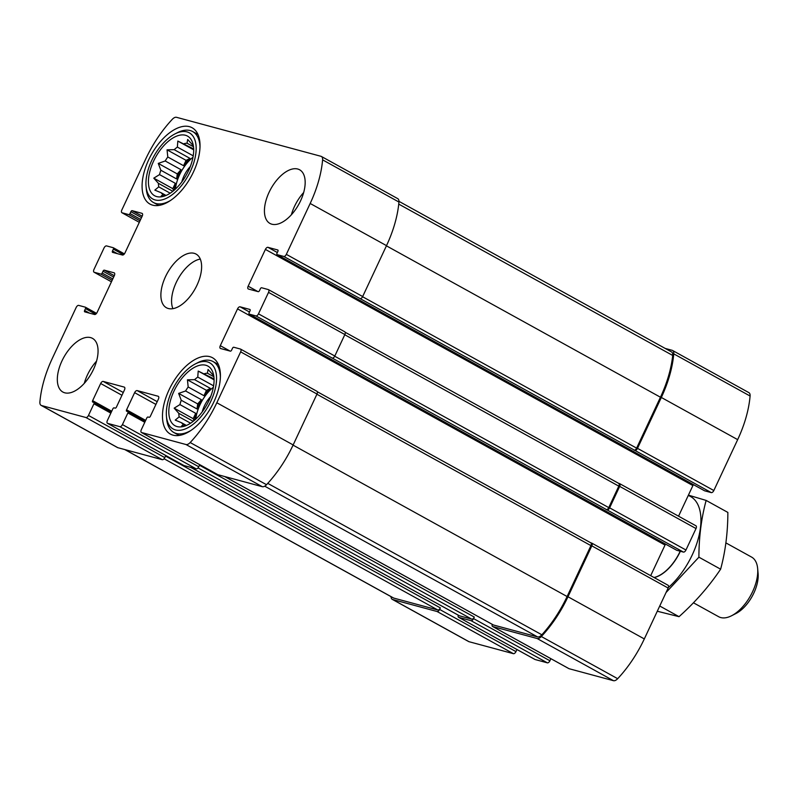 <?xml version="1.0" encoding="UTF-8"?>
<svg xmlns="http://www.w3.org/2000/svg" width="798" height="798" viewBox="0 0 798 798"><rect width="100%" height="100%" fill="white"/><g stroke="black" fill="none" stroke-linecap="round" stroke-linejoin="round"><path stroke-width="1.2" d="M192.976 157.266A28.947 15.082 -61.1 0 0 175.4 189.086M165.286 195.759L163.001 194.503A28.947 15.082 -61.1 0 1 161.146 192.737L154.842 190.124L158.742 186.862L170.193 193.196M166.044 195.45L161.146 192.737M172.827 191.301L158.423 183.341A28.947 15.082 -61.1 0 0 158.742 186.862M174.253 190.114A28.947 15.082 118.9 0 1 175.321 183.321L159.54 174.602A28.947 15.082 -61.1 0 1 160.857 170.253L158.253 163.41L165.206 160.977L180.986 169.695A28.947 15.082 118.9 0 0 176.637 178.971L160.857 170.253M183.57 165.705L186.084 160.348L189.984 158.383A28.947 15.082 118.9 0 0 183.57 165.705L167.789 156.987A28.947 15.082 -61.1 0 0 165.206 160.977M189.984 158.383L174.203 149.665A28.947 15.082 -61.1 0 1 177.375 147.081L177.824 141.066L193.675 148.957M193.246 155.74A28.947 15.082 118.9 0 0 193.156 155.8L177.375 147.081M193.505 146.782L187.031 143.211A28.947 15.082 -61.1 0 0 184.129 143.68M193.296 145.426A28.947 15.082 -61.1 0 0 192.328 144.638L187.68 139.451L187.031 143.211M156.697 196.577A34.055 17.746 -61.1 0 0 161.116 196.837A34.055 17.746 -61.1 0 0 186.592 174.503A34.055 17.746 -61.1 0 0 191.939 141.047A34.055 17.746 -61.1 0 0 157.535 153.934A34.055 17.746 -61.1 0 0 156.697 196.577M164.308 196.108L161.146 196.099L163.001 194.503M167.789 156.987L167.051 149.834L174.203 149.665M158.423 183.341L153.785 178.154L159.54 174.602M213.365 387.259A28.947 15.082 -61.1 0 0 195.789 419.08M185.675 425.753L183.39 424.496A28.947 15.082 -61.1 0 1 181.535 422.741L175.231 420.117L179.131 416.865L190.582 423.189M186.433 425.444L181.535 422.741M193.216 421.294L178.812 413.344A28.947 15.082 -61.1 0 0 179.131 416.865M194.642 420.117A28.947 15.082 118.9 0 1 195.709 413.314L179.929 404.596A28.947 15.082 -61.1 0 1 181.246 400.257L178.642 393.404L185.595 390.98L201.375 399.698A28.947 15.082 118.9 0 0 197.026 408.975L181.246 400.257M203.959 395.698L206.473 390.342L210.373 388.377A28.947 15.082 118.9 0 0 203.959 395.698L188.178 386.98A28.947 15.082 -61.1 0 0 185.595 390.98M210.373 388.377L194.592 379.658A28.947 15.082 -61.1 0 1 197.764 377.085L198.213 371.06L214.064 378.95M213.635 385.733A28.947 15.082 118.9 0 0 213.545 385.803L197.764 377.085M213.894 376.776L207.42 373.205A28.947 15.082 -61.1 0 0 204.517 373.683M213.684 375.419A28.947 15.082 -61.1 0 0 212.717 374.631L208.069 369.444L207.42 373.205M177.076 426.571A34.055 17.746 -61.1 0 0 181.505 426.84A34.055 17.746 -61.1 0 0 206.971 404.496A34.055 17.746 -61.1 0 0 212.328 371.04A34.055 17.746 -61.1 0 0 177.924 383.928A34.055 17.746 -61.1 0 0 177.076 426.571M184.697 426.102L181.535 426.092L183.39 424.496M188.178 386.98L187.44 379.828L194.592 379.658M178.812 413.344L174.173 408.157L179.929 404.596M107.62 423.369A2.723 1.416 118.9 0 1 107.451 423.299A2.723 1.416 118.9 0 1 107.371 420.536L112.827 408.885A1.367 0.708 118.9 0 1 114.104 407.848L115.151 408.127A1.367 0.708 118.9 0 0 116.428 407.09L124.468 389.923A2.723 1.416 118.9 0 0 124.388 387.16A2.723 1.416 118.9 0 0 124.219 387.09L103.221 381.424A2.723 1.416 118.9 0 0 100.668 383.499L92.628 400.666A1.367 0.708 118.9 0 0 92.668 402.052A1.367 0.708 118.9 0 0 92.758 402.082L93.805 402.372A1.367 0.708 118.9 0 1 93.885 402.401A1.367 0.708 118.9 0 1 93.925 403.788L88.468 415.439A2.723 1.416 118.9 0 1 85.925 417.514L41.526 405.534A6.813 3.551 118.9 0 1 41.107 405.364A6.813 3.551 118.9 0 1 39.9 401.973A84.468 44.01 118.9 0 1 52.329 358.362L76.169 307.469A2.723 1.416 118.9 0 1 78.713 305.395L85.366 307.19A1.367 0.708 118.9 0 1 85.446 307.22A1.367 0.708 118.9 0 1 85.486 308.607L84.628 310.442A1.367 0.708 118.9 0 0 84.668 311.819A1.367 0.708 118.9 0 0 84.758 311.858L94.553 314.502A2.723 1.416 118.9 0 0 97.107 312.427L114.333 275.629A2.723 1.416 118.9 0 0 114.254 272.866A2.723 1.416 118.9 0 0 114.084 272.806L104.289 270.163A1.367 0.708 118.9 0 0 103.012 271.2L102.154 273.036A1.367 0.708 118.9 0 1 100.877 274.073L94.224 272.278A2.723 1.416 118.9 0 1 94.054 272.208A2.723 1.416 118.9 0 1 93.974 269.445L104.029 247.988A2.723 1.416 118.9 0 1 106.583 245.914L113.226 247.709A1.367 0.708 118.9 0 1 113.316 247.739A1.367 0.708 118.9 0 1 113.356 249.116L112.488 250.961A1.367 0.708 118.9 0 0 112.538 252.338A1.367 0.708 118.9 0 0 112.618 252.377L122.413 255.021A2.723 1.416 118.9 0 0 124.967 252.946L142.204 216.148A2.723 1.416 118.9 0 0 142.124 213.385A2.723 1.416 118.9 0 0 141.954 213.325L132.149 210.672A1.367 0.708 118.9 0 0 130.872 211.709L130.014 213.555A1.367 0.708 118.9 0 1 128.737 214.592L122.094 212.797A2.723 1.416 118.9 0 1 121.924 212.727A2.723 1.416 118.9 0 1 121.835 209.964L145.685 159.071A84.468 44.01 118.9 0 1 172.308 119.301A6.813 3.551 118.9 0 1 176.538 117.316L320.966 156.298A6.813 3.551 118.9 0 1 321.394 156.468A6.813 3.551 118.9 0 1 322.601 159.859A84.468 44.01 118.9 0 1 310.173 203.47L286.332 254.363A2.723 1.416 118.9 0 1 283.779 256.437L277.135 254.642A1.367 0.708 118.9 0 1 277.046 254.612A1.367 0.708 118.9 0 1 277.006 253.225L277.874 251.39A1.367 0.708 118.9 0 0 277.824 250.003A1.367 0.708 118.9 0 0 277.744 249.974L267.948 247.33A2.723 1.416 118.9 0 0 265.395 249.405L248.158 286.193A2.723 1.416 118.9 0 0 248.248 288.956A2.723 1.416 118.9 0 0 248.407 289.026L258.213 291.669A1.367 0.708 118.9 0 0 259.49 290.632L260.348 288.796A1.367 0.708 118.9 0 1 261.624 287.759L268.268 289.554A2.723 1.416 118.9 0 1 268.437 289.624A2.723 1.416 118.9 0 1 268.527 292.387L258.472 313.843A2.723 1.416 118.9 0 1 255.919 315.918L249.265 314.123A1.367 0.708 118.9 0 1 249.185 314.093A1.367 0.708 118.9 0 1 249.146 312.706L250.003 310.871A1.367 0.708 118.9 0 0 249.964 309.494A1.367 0.708 118.9 0 0 249.884 309.454L240.078 306.811A2.723 1.416 118.9 0 0 237.535 308.886L220.298 345.674A2.723 1.416 118.9 0 0 220.378 348.437A2.723 1.416 118.9 0 0 220.547 348.507L230.353 351.15A1.367 0.708 118.9 0 0 231.619 350.113L232.487 348.277A1.367 0.708 118.9 0 1 233.754 347.24L240.407 349.035A2.723 1.416 118.9 0 1 240.577 349.105A2.723 1.416 118.9 0 1 240.657 351.868L216.817 402.761A84.468 44.01 118.9 0 1 190.183 442.531A6.813 3.551 118.9 0 1 185.964 444.516L141.565 432.526A2.723 1.416 118.9 0 1 141.396 432.466A2.723 1.416 118.9 0 1 141.316 429.703L146.772 418.052A1.367 0.708 118.9 0 1 148.049 417.015L149.096 417.294A1.367 0.708 118.9 0 0 150.373 416.257L158.413 399.09A2.723 1.416 118.9 0 0 158.333 396.327A2.723 1.416 118.9 0 0 158.164 396.257L137.166 390.591A2.723 1.416 118.9 0 0 134.623 392.666L126.573 409.833A1.367 0.708 118.9 0 0 126.613 411.219A1.367 0.708 118.9 0 0 126.702 411.249L127.75 411.529A1.367 0.708 118.9 0 1 127.84 411.569A1.367 0.708 118.9 0 1 127.879 412.945L122.423 424.596A2.723 1.416 118.9 0 1 119.87 426.671L107.62 423.369L183.959 465.543L196.208 468.845A2.723 1.416 118.9 0 0 198.762 466.77L199.48 465.244L474.291 617.063A2.723 1.416 118.9 0 1 471.748 619.138L459.498 615.827A2.723 1.416 118.9 0 1 459.329 615.767A2.723 1.416 118.9 0 1 459.179 615.657M88.468 415.439L164.807 457.613A2.723 1.416 118.9 0 1 162.263 459.688L117.865 447.698A6.813 3.551 118.9 0 1 117.446 447.528L41.107 405.364M321.394 156.468L397.733 198.642A6.813 3.551 118.9 0 1 398.94 202.034A84.468 44.01 118.9 0 1 386.511 245.644L362.671 296.537A2.723 1.416 118.9 0 1 360.117 298.612L711.277 492.605L704.624 490.81A1.367 0.708 118.9 0 1 704.544 490.78A1.367 0.708 118.9 0 1 704.474 490.73M344.606 331.729A2.723 1.416 118.9 0 1 344.776 331.798A2.723 1.416 118.9 0 1 344.866 334.552L334.811 356.018A2.723 1.416 118.9 0 1 332.257 358.093L683.417 552.086L676.764 550.291A1.367 0.708 118.9 0 1 676.684 550.261A1.367 0.708 118.9 0 1 676.604 550.211M316.746 391.21A2.723 1.416 118.9 0 1 316.916 391.279A2.723 1.416 118.9 0 1 316.996 394.042L293.155 444.935A84.468 44.01 118.9 0 1 266.522 484.705A6.813 3.551 118.9 0 1 262.303 486.69L217.904 474.7A2.723 1.416 118.9 0 1 217.734 474.64A2.723 1.416 118.9 0 1 217.595 474.531M458.271 615.178A2.723 1.416 118.9 0 0 458.611 617.293A2.723 1.416 118.9 0 0 458.78 617.363L471.029 620.674L547.368 662.839L535.119 659.537A2.723 1.416 118.9 0 1 534.949 659.467A2.723 1.416 118.9 0 1 534.8 659.367M391.03 596.655A6.813 3.551 118.9 0 0 392.267 599.358A6.813 3.551 118.9 0 0 392.686 599.527L437.075 611.507A2.723 1.416 118.9 0 0 439.628 609.433L440.346 607.896A2.723 1.416 118.9 0 1 437.793 609.971L393.723 598.081A6.813 3.551 118.9 0 1 393.304 597.911L124.787 449.573M516.944 649.522L515.967 651.607A2.723 1.416 118.9 0 1 513.413 653.682L469.024 641.702A6.813 3.551 118.9 0 1 468.606 641.532L392.267 599.358M164.807 457.613L165.525 456.077L440.346 607.896M634.939 450.431A2.723 1.416 118.9 0 0 637.492 448.356L661.333 397.464A84.468 44.01 118.9 0 0 673.751 353.853A6.813 3.551 118.9 0 0 672.544 350.472A6.813 3.551 118.9 0 0 672.125 350.302L665.203 348.427M672.544 350.472L748.883 392.636A6.813 3.551 118.9 0 1 750.09 396.027A84.468 44.01 118.9 0 1 737.671 439.638L713.831 490.531A2.723 1.416 118.9 0 1 711.277 492.605M265.395 249.405L692.893 485.573A2.723 1.416 118.9 0 1 693.452 484.645M692.893 485.573L678.549 516.186M607.079 509.922A2.723 1.416 118.9 0 0 609.622 507.837L619.677 486.381A2.723 1.416 118.9 0 0 619.597 483.618A2.723 1.416 118.9 0 0 619.428 483.548L618.64 483.339M695.766 525.722A2.723 1.416 118.9 0 1 695.936 525.792A2.723 1.416 118.9 0 1 696.016 528.555L685.961 550.012A2.723 1.416 118.9 0 1 683.417 552.086M237.535 308.886L665.023 545.054A2.723 1.416 118.9 0 1 665.582 544.126M665.023 545.054L650.689 575.667M492.226 624.345A2.723 1.416 118.9 0 0 492.556 626.46A2.723 1.416 118.9 0 0 492.725 626.53L537.114 638.51A6.813 3.551 118.9 0 0 541.343 636.525A84.468 44.01 118.9 0 0 567.976 596.754L591.817 545.862A2.723 1.416 118.9 0 0 591.737 543.099A2.723 1.416 118.9 0 0 591.567 543.029L590.779 542.82M667.906 585.203A2.723 1.416 118.9 0 1 668.076 585.273A2.723 1.416 118.9 0 1 668.155 588.036L644.315 638.929A84.468 44.01 118.9 0 1 617.682 678.699A6.813 3.551 118.9 0 1 613.453 680.684L569.064 668.704A2.723 1.416 118.9 0 1 568.894 668.634A2.723 1.416 118.9 0 1 568.745 668.525M471.029 620.674A2.723 1.416 118.9 0 0 473.573 618.6L474.291 617.063M550.889 658.689L549.912 660.764A2.723 1.416 118.9 0 1 547.368 662.839M90.623 337.614A30.653 15.97 118.9 0 1 92.518 338.382A30.653 15.97 118.9 0 1 92.588 371.21A30.653 15.97 118.9 0 1 64.768 392.806A30.653 15.97 118.9 0 1 62.872 392.047A30.653 15.97 118.9 0 1 62.803 359.21A30.653 15.97 118.9 0 1 90.623 337.614M297.724 169.026A30.653 15.97 118.9 0 1 299.619 169.784A30.653 15.97 118.9 0 1 299.699 202.612A30.653 15.97 118.9 0 1 271.879 224.208A30.653 15.97 118.9 0 1 269.973 223.45A30.653 15.97 118.9 0 1 269.904 190.622A30.653 15.97 118.9 0 1 297.724 169.026M173.056 435.159A43.591 22.713 -61.1 0 0 212.627 404.446A43.591 22.713 -61.1 0 0 212.527 357.753A43.591 22.713 -61.1 0 0 171.56 384.925A43.591 22.713 -61.1 0 0 170.363 434.072A43.591 22.713 -61.1 0 0 173.056 435.159M152.667 205.166A43.591 22.713 -61.1 0 0 192.238 174.453A43.591 22.713 -61.1 0 0 192.138 127.76A43.591 22.713 -61.1 0 0 151.171 154.932A43.591 22.713 -61.1 0 0 149.974 204.079A43.591 22.713 -61.1 0 0 152.667 205.166M168.318 308.507A30.653 15.97 -61.1 0 0 196.148 286.911A30.653 15.97 -61.1 0 0 196.069 254.083A30.653 15.97 -61.1 0 0 167.271 273.195A30.653 15.97 -61.1 0 0 166.423 307.749A30.653 15.97 -61.1 0 0 168.318 308.507M590.69 542.8A2.723 1.416 118.9 0 1 590.859 542.859A2.723 1.416 118.9 0 1 590.939 545.623L567.099 596.525A84.468 44.01 118.9 0 1 541.852 634.789A6.813 3.551 118.9 0 1 537.523 636.894L493.443 624.994A2.723 1.416 118.9 0 1 493.274 624.924A2.723 1.416 118.9 0 1 493.124 624.824M618.55 483.309A2.723 1.416 118.9 0 1 618.719 483.379A2.723 1.416 118.9 0 1 618.809 486.142L608.754 507.608A2.723 1.416 118.9 0 1 606.201 509.683M398.96 201.345L671.507 351.918A6.813 3.551 118.9 0 1 672.704 355.449A84.468 44.01 118.9 0 1 660.455 397.224L636.614 448.127A2.723 1.416 118.9 0 1 634.061 450.202M200.288 259.071A30.653 15.97 -61.1 0 0 177.954 279.101A30.653 15.97 -61.1 0 0 172.897 308.656M190.323 166.493A20.439 10.643 -61.1 0 0 181.794 181.924M155.111 199.949A37.805 19.701 -61.1 0 0 193.974 162.074A37.805 19.701 -61.1 0 0 175.011 133.894A37.805 19.701 -61.1 0 0 146.054 186.313A37.805 19.701 -61.1 0 0 155.111 199.949M146.054 186.313L146.283 188.907A40.528 21.117 -61.1 0 0 153.495 202.522A40.528 21.117 -61.1 0 0 155.999 203.53A40.528 21.117 -61.1 0 0 170.483 200.488M200.009 147.032A40.528 21.117 -61.1 0 0 192.687 131.56A40.528 21.117 -61.1 0 0 177.336 132.707L175.011 133.894M210.712 396.486A20.439 10.643 -61.1 0 0 202.183 411.918M175.5 429.942A37.805 19.701 -61.1 0 0 214.363 392.077A37.805 19.701 -61.1 0 0 195.4 363.888A37.805 19.701 -61.1 0 0 166.443 416.307A37.805 19.701 -61.1 0 0 175.5 429.942M166.443 416.307L166.672 418.91A40.528 21.117 -61.1 0 0 173.884 432.516A40.528 21.117 -61.1 0 0 176.388 433.523A40.528 21.117 -61.1 0 0 190.872 430.481M220.398 377.025A40.528 21.117 -61.1 0 0 213.076 361.564A40.528 21.117 -61.1 0 0 197.724 362.701L195.4 363.888M303.669 192.527A30.653 15.97 -61.1 0 0 291.38 214.762M96.558 361.125A30.653 15.97 -61.1 0 0 84.279 383.359M214.083 379.828L198.213 371.06M206.473 390.342L187.44 379.828M197.026 408.975L197.675 403.918L178.642 393.404M197.675 403.918L201.375 399.698M194.014 420.646L193.206 418.671L174.173 408.157M193.206 418.671L195.709 413.314M193.695 149.834L177.824 141.066M186.084 160.348L167.051 149.834M176.637 178.971L177.286 173.924L158.253 163.41M177.286 173.924L180.986 169.695M173.625 190.642L172.817 188.667L153.785 178.154M172.817 188.667L175.321 183.321M693.442 602.789L718.659 616.714A34.055 17.746 -61.1 0 0 731.557 615.757L736.015 613.482A28.838 15.022 -61.1 0 0 758.1 573.503L757.651 568.525A34.055 17.746 -61.1 0 0 751.596 557.094L725.901 542.899M731.557 615.757A34.055 17.746 -61.1 0 0 757.651 568.525M654.001 577.503A34.055 17.746 -61.1 0 0 680.195 551.219M720.624 569.183L698.898 557.184C698.958 536.964 701.372 518.042 706.14 500.426L727.866 512.426C727.816 532.655 725.402 551.578 720.624 569.183C709.123 586.321 695.258 602.151 679.038 616.674L657.283 611.238M679.038 616.674L659.737 606.011M666.051 592.525L698.898 557.184M706.14 500.426L688.415 495.139M654.141 577.572A34.055 17.746 -61.1 0 0 659.128 575.737A34.055 17.746 -61.1 0 0 680.185 551.608A34.055 17.746 -61.1 0 0 680.355 551.258M668.345 587.557A57.556 29.985 -61.1 0 0 692.265 554.869A57.556 29.985 -61.1 0 0 688.255 495.478M119.87 426.671L196.208 468.845M85.925 417.514L162.263 459.688M41.526 405.534L117.865 447.698M94.224 272.278L111.451 281.794M122.094 212.797L139.311 222.313M322.601 159.859L398.94 202.034M310.173 203.47L386.511 245.644M286.332 254.363L362.671 296.537M283.779 256.437L360.117 298.612M268.527 292.387L344.866 334.552M258.472 313.843L334.811 356.018M255.919 315.918L332.257 358.093M240.657 351.868L316.996 394.042M216.817 402.761L293.155 444.935M190.183 442.531L266.522 484.705M185.964 444.516L262.303 486.69M141.565 432.526L217.904 474.7M122.423 424.596L198.762 466.77M458.78 617.363L535.119 659.537M103.221 381.424L123.261 392.496M100.668 383.499L121.964 395.269M92.628 400.666L111.73 411.229M93.965 402.461L111.341 412.057L93.885 402.401M93.925 403.788L110.842 413.125M439.628 609.433L515.967 651.607M437.075 611.507L513.413 653.682M392.686 599.527L469.024 641.702M85.526 307.27L96.538 313.355L85.446 307.22M85.486 308.607L95.65 314.213M84.628 310.442L89.516 313.145M104.289 270.163L114.314 275.699M103.012 271.2L113.665 277.076M102.154 273.036L112.797 278.921M100.877 274.073L112.149 280.298M113.386 247.789L124.398 253.874L113.316 247.739M113.356 249.116L123.52 254.732M112.488 250.961L117.386 253.664M132.149 210.672L142.174 216.208M130.872 211.709L141.525 217.595M130.014 213.555L140.667 219.44M128.737 214.592L140.019 220.817M673.751 353.853L750.09 396.027M661.333 397.464L737.671 439.638M637.492 448.356L713.831 490.531M277.135 254.642L704.624 490.81M267.948 247.33L277.345 252.517M248.158 286.193L257.944 291.599M619.677 486.381L696.016 528.555M609.622 507.837L685.961 550.012M249.265 314.123L676.764 550.291M240.078 306.811L249.475 311.998M220.298 345.674L230.073 351.08M591.817 545.862L668.155 588.036M567.976 596.754L644.315 638.929M541.343 636.525L617.682 678.699M537.114 638.51L613.453 680.684M492.725 626.53L569.064 668.704M137.166 390.591L157.216 401.663M134.623 392.666L155.919 404.426M126.573 409.833L145.685 420.386M127.909 411.618L145.286 421.224M127.879 412.945L144.787 422.292M473.573 618.6L549.912 660.764M198.024 467.917L471.748 619.138M190.792 467.389L459.498 615.827M316.906 394.232L590.939 545.623M293.066 445.134L567.099 596.525M267.759 483.369L541.852 634.789M264.717 486.182L537.523 636.894M224.737 476.546L493.443 624.994M344.766 334.751L618.809 486.142M334.711 356.217L608.754 507.608M398.741 204.098L672.704 355.449M386.422 245.834L660.455 397.224M362.571 296.726L636.614 448.127M125.017 449.633L393.723 598.081M164.069 458.76L437.793 609.971M107.451 423.299L183.789 465.473M94.054 272.208L111.441 281.814M121.924 212.727L139.311 222.333M268.437 289.624L344.776 331.798M240.577 349.105L316.916 391.279M141.396 432.466L217.734 474.64M458.611 617.293L534.949 659.467M277.046 254.612L704.544 490.78M619.597 483.618L695.936 525.792M249.185 314.093L676.684 550.261M591.737 543.099L668.076 585.273M492.556 626.46L568.894 668.634M127.84 411.569L145.296 421.214M190.702 467.359L459.329 615.767M224.647 476.526L493.274 624.924M317.295 391.728L590.859 542.859M345.155 332.247L618.719 483.379M197.974 134.483L192.687 131.56M158.782 205.435L153.495 202.522M218.363 364.486L213.076 361.564M179.171 435.439L173.884 432.516"/></g></svg>
